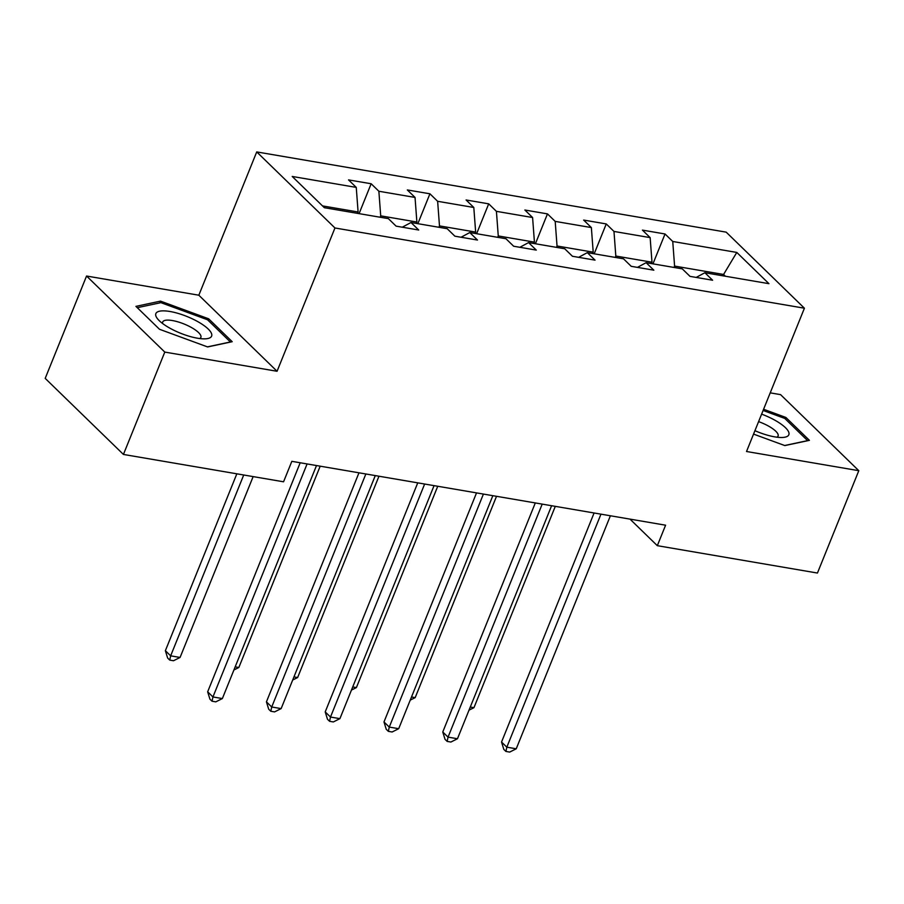 <?xml version="1.0" encoding="UTF-8"?>
<svg xmlns="http://www.w3.org/2000/svg" width="904" height="904" viewBox="0 0 904 904"><rect width="100%" height="100%" fill="white"/><g stroke="black" fill="none" stroke-linecap="round" stroke-linejoin="round"><path stroke-width="1.36" d="M86.558 276.025L164.788 352.085L277.065 371.273L198.835 295.212L86.558 276.025L45.2 378.38L123.43 454.441L283.562 481.798L291.834 461.334L665.593 525.201L657.321 545.677L817.442 573.046L858.8 470.69L780.57 394.63L770.219 392.856M198.835 295.212L256.725 151.917L726.183 232.147L804.413 308.207L334.955 227.977L256.725 151.917M736.794 252.431L672.745 241.481L665.028 233.978L642.428 230.113L650.145 237.616L613.974 231.435L606.256 223.932L583.645 220.067L591.363 227.571L555.192 221.39L547.474 213.886L524.874 210.022L532.592 217.525L496.42 211.344L488.702 203.841L466.091 199.976L473.809 207.479L437.638 201.298L429.92 193.795L407.32 189.942L415.038 197.434L378.866 191.252L371.148 183.749L348.537 179.896L356.255 187.399L292.207 176.45L324.344 207.694L388.392 218.644L396.11 226.147L418.721 230.011L411.004 222.508L447.175 228.689L454.893 236.193L477.493 240.046L469.775 232.543L505.946 238.735L513.664 246.238L536.275 250.092L528.558 242.588L564.729 248.769L572.447 256.273L595.047 260.137L587.329 252.634L623.5 258.815L631.218 266.318L653.829 270.183L646.111 262.68L682.283 268.861L690.001 276.364L712.601 280.229L704.883 272.725L768.942 283.675L736.794 252.431L723.573 274.454L674.587 266.081L674.034 267.46M380.155 217.231L380.708 215.853L416.88 222.034L416.326 223.412M402.314 227.198L411.004 222.508M378.866 191.252L380.708 215.853M415.038 197.434L416.88 222.034M438.926 227.277L439.48 225.898L475.651 232.079L475.097 233.458M461.096 237.243L469.775 232.543M437.638 201.298L439.48 225.898M473.809 207.479L475.651 232.079M497.708 237.323L498.262 235.944L534.433 242.125L533.868 243.504M519.868 247.289L528.558 242.588M496.42 211.344L498.262 235.944M532.592 217.525L534.433 242.125M556.48 247.368L557.033 245.99L593.205 252.171L592.651 253.549M578.639 257.335L587.329 252.634M555.192 221.39L557.033 245.99M591.363 227.571L593.205 252.171M615.262 257.414L615.816 256.035L651.987 262.216L651.422 263.595M637.422 267.381L646.111 262.68M613.974 231.435L615.816 256.035M650.145 237.616L651.987 262.216M723.019 275.822L723.573 274.454L725.404 276.24M696.193 277.426L704.883 272.725M672.745 241.481L674.587 266.081M164.788 352.085L123.43 454.441M277.065 371.273L334.955 227.977M804.413 308.207L746.523 451.503L858.8 470.69M630.009 519.122L657.321 545.677M357.543 213.367L358.097 211.988L322.513 205.909M356.255 187.399L358.097 211.988M665.028 233.978L652.959 263.855M606.256 223.932L594.188 253.809M547.474 213.886L535.405 243.764M488.702 203.841L476.634 233.718M429.92 193.795L417.851 223.672M371.148 183.749L359.08 213.626M753.552 434.101L784.841 445.582L809.419 440.35L785.858 417.445L763.586 409.263M159.488 329.271L207.626 346.944L232.204 341.701L208.643 318.796L160.505 301.122L135.928 306.366L159.488 329.271M785.271 418.914L785.858 417.445M159.793 302.897L160.505 301.122M208.056 320.265L208.643 318.796M594.086 512.986L501.539 742.037L506.828 747.179L600.968 514.161M516.24 748.783L509.686 752.083L505.912 751.439L506.828 747.179L516.24 748.783L610.392 515.777M505.912 751.439L503.799 749.382L501.539 742.037M470.272 707.041L473.956 707.674L555.293 506.353M473.956 707.674L469.018 710.16M754.93 430.688A30.069 8.972 22 0 0 782.581 437.468A30.069 8.972 22 0 0 789.034 433.807A30.069 8.972 22 0 0 761.62 414.134M776.977 437.197A20.589 6.136 22 0 0 778.084 436.056A20.589 6.136 22 0 0 778.22 435.4A20.589 6.136 22 0 0 758.592 421.626M763.1 410.472L784.774 418.428L807.6 440.621L784.638 445.514M197.479 338.209A30.069 8.972 22 0 0 205.366 338.83A30.069 8.972 22 0 0 205.298 326.525A30.069 8.972 22 0 0 169.997 311.496A30.069 8.972 22 0 0 158.471 319.88A30.069 8.972 22 0 0 197.479 338.209M199.75 338.548A20.589 6.136 22 0 0 200.869 337.407A20.589 6.136 22 0 0 192.473 328.107A20.589 6.136 22 0 0 172.37 320.547A20.589 6.136 22 0 0 162.697 321.982A20.589 6.136 22 0 0 162.697 323.575M137.295 307.688L160.912 302.659L207.547 319.779L230.384 341.972L207.423 346.865M535.304 502.94L442.768 731.991L448.045 737.133L542.197 504.116M457.469 738.737L450.904 742.037L447.141 741.393L448.045 737.133L457.469 738.737L551.609 505.731M447.141 741.393L445.028 739.336L442.768 731.991M476.532 492.895L383.985 721.946L389.274 727.087L483.414 494.07M398.698 728.692L392.133 731.991L388.358 731.347L389.274 727.087L398.698 728.692L492.838 495.686M388.358 731.347L386.245 729.291L383.985 721.946M411.501 696.995L415.185 697.628L496.522 496.307M415.185 697.628L410.246 700.114M352.718 686.95L356.402 687.582L437.739 486.273M356.402 687.582L351.464 690.068M417.75 482.849L325.214 711.9L330.491 717.041L424.643 484.024M339.915 718.646L333.35 721.946L329.587 721.302L330.491 717.041L339.915 718.646L434.056 485.64M329.587 721.302L327.474 719.245L325.214 711.9M358.978 472.803L266.431 701.854L271.72 706.996L365.86 473.978M281.144 708.6L274.579 711.9L270.804 711.256L271.72 706.996L281.144 708.6L375.284 475.594M270.804 711.256L268.691 709.199L266.431 701.854M300.196 462.758L207.66 691.809L212.948 696.95L307.089 463.944M222.361 698.566L215.796 701.854L212.033 701.21L212.948 696.95L222.361 698.566L316.502 465.549M212.033 701.21L209.92 699.165L207.66 691.809M293.947 676.904L297.631 677.537L378.968 476.227M297.631 677.537L292.693 680.023M235.164 666.858L238.848 667.491L320.185 466.181M238.848 667.491L233.91 669.977M236.837 473.82L165.375 650.699L170.653 655.841L180.077 657.445L253.143 476.6M243.718 474.995L170.653 655.841L169.749 660.101L167.635 658.044L165.375 650.699M180.077 657.445L173.511 660.745L169.749 660.101"/></g></svg>
